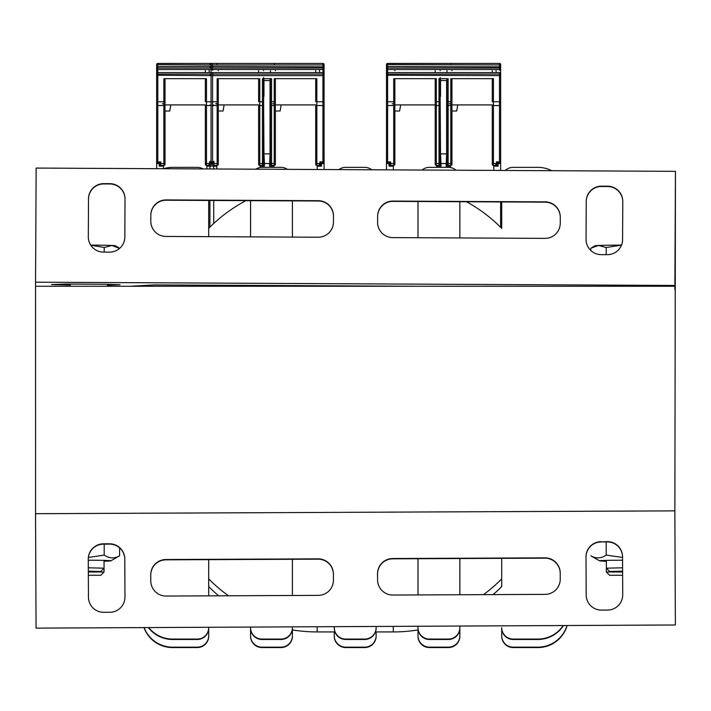 <?xml version="1.0" encoding="UTF-8"?>
<svg xmlns="http://www.w3.org/2000/svg" width="711" height="711" viewBox="0 0 711 711"><rect width="100%" height="100%" fill="white"/><g stroke="black" fill="none" stroke-linecap="round" stroke-linejoin="round"><path stroke-width="1.07" d="M674.872 285.449L35.559 282.196L36.137 168.072L675.45 171.333L674.872 512.284M674.872 286.257L35.55 286.257L35.594 528.664M417.997 201.515L417.997 237.732L417.997 201.515M250.556 200.662L250.556 236.879L250.556 200.662M245.979 200.635A152.216 152.163 0 0 0 208.696 228.373M208.696 578.861A152.216 152.163 0 0 0 228.489 595.774M417.997 559.584L417.997 594.938L417.997 559.584A11.42 11.412 180 0 0 417.97 558.722A11.42 11.412 180 0 1 417.997 559.184L417.997 559.584M501.655 558.348A11.42 11.412 180 0 1 501.717 559.584L501.717 578.861A152.216 152.163 0 0 1 483.489 594.645M459.857 559.584A11.42 11.412 180 0 1 459.91 558.535M501.717 228.373L501.717 201.942L501.717 228.373A152.216 152.163 0 0 0 466.523 201.764M417.997 626.435L417.997 628.062A11.42 11.412 0 0 0 429.417 639.473L448.445 639.473A11.42 11.412 0 0 0 459.857 628.062L459.857 626.249M334.277 626.8L334.277 628.062A11.42 11.412 0 0 0 345.697 639.473L364.725 639.473A11.42 11.412 0 0 0 376.137 628.062L376.137 626.622M250.556 635.741A11.42 11.412 0 0 0 261.977 647.161L281.005 647.161A11.42 11.412 0 0 0 292.417 635.741L292.417 636.149A11.42 11.412 0 0 1 281.005 647.561L261.977 647.561A11.42 11.412 0 0 1 250.556 636.149L250.556 628.062A11.42 11.412 0 0 0 261.977 639.473L281.005 639.473A11.42 11.412 0 0 0 292.417 628.062L292.417 626.986M148.439 627.626A30.44 30.431 0 0 0 172.551 639.473L197.285 639.473A11.42 11.412 0 0 0 208.696 628.062L208.696 627.36M567.058 625.778A30.44 30.431 0 0 1 537.872 647.561L513.138 647.561A11.42 11.412 0 0 1 501.717 636.149L501.717 628.062A11.42 11.412 0 0 0 513.138 639.473L537.872 639.473A30.44 30.431 0 0 0 563.29 625.787M501.717 627.653A11.42 11.412 0 0 0 513.138 639.073L537.872 639.073A30.44 30.431 0 0 0 563.014 625.796M501.69 558.348A11.42 11.412 180 0 1 501.717 559.184L501.717 586.548A152.216 152.163 0 0 1 493.141 594.6M459.857 594.752L459.857 559.184A11.42 11.412 180 0 1 459.875 558.535M417.997 627.653A11.42 11.412 0 0 0 429.417 639.073L448.445 639.073A11.42 11.412 0 0 0 459.857 627.653L459.857 635.741A11.42 11.412 0 0 1 448.445 647.152L429.417 647.152A11.42 11.412 0 0 1 417.997 635.741L417.997 629.919A152.216 152.163 0 0 1 393.263 631.937L393.263 626.542M334.277 627.653A11.42 11.412 0 0 0 345.697 639.073L364.725 639.073A11.42 11.412 0 0 0 376.137 627.653L376.137 627.653M292.417 595.489L292.417 559.273M250.556 627.653A11.42 11.412 0 0 0 261.977 639.073L281.005 639.073A11.42 11.412 0 0 0 292.417 627.653L292.417 627.653M208.696 595.862L208.696 559.646M148.759 627.626A30.44 30.431 0 0 0 172.551 639.073L197.285 639.073A11.42 11.412 0 0 0 208.696 627.653L208.696 635.741A11.42 11.412 0 0 1 197.285 647.161L172.551 647.161A30.44 30.431 0 0 1 144.129 627.644M142.102 285.6L142.102 286.257L142.102 285.6M203.044 168.925A11.42 11.412 0 0 0 197.285 167.361L172.551 167.361A30.44 30.431 0 0 0 163.548 168.72M208.696 236.665L208.696 200.449M287.448 169.351A11.42 11.412 0 0 0 281.005 167.361L261.977 167.361A11.42 11.412 0 0 0 255.773 169.191M292.417 237.092L292.417 200.875M371.755 169.778A11.42 11.412 0 0 0 364.725 167.361L345.697 167.361A11.42 11.412 0 0 0 338.88 169.609M455.991 170.213A11.42 11.412 0 0 0 448.445 167.361L429.417 167.361A11.42 11.412 0 0 0 422.067 170.036M459.857 237.945L459.857 201.728M551.736 170.702A30.44 30.431 0 0 0 537.872 167.361L513.138 167.361A11.42 11.412 0 0 0 505.308 170.462M208.696 586.548A152.216 152.163 0 0 0 218.695 595.818M292.417 635.741L292.417 629.919A152.216 152.163 0 0 0 317.15 631.937L334.277 631.937L334.277 635.741A11.42 11.412 0 0 0 345.697 647.161L364.725 647.161A11.42 11.412 0 0 0 376.137 635.741L376.137 631.937L393.263 631.937M376.137 631.937L375.461 631.937M334.961 631.937L334.277 631.937M501.717 635.741A11.42 11.412 0 0 0 513.138 647.152L537.872 647.152A30.44 30.431 0 0 0 566.934 625.778M417.997 635.741L417.997 636.149A11.42 11.412 0 0 0 429.417 647.561L448.445 647.561A11.42 11.412 0 0 0 459.857 636.149L459.857 635.741M334.277 635.741L334.277 636.149A11.42 11.412 0 0 0 345.697 647.561L364.725 647.561A11.42 11.412 0 0 0 376.137 636.149L376.137 635.741M143.978 627.644A30.44 30.431 0 0 0 172.551 647.561L197.285 647.561A11.42 11.412 0 0 0 208.696 636.149L208.696 635.741M36.057 628.124L675.37 624.987L36.057 628.124L35.621 529.357M88.271 559.219A15.224 15.215 180 0 1 103.424 544.137L109.512 544.111A15.224 15.215 180 0 1 124.798 559.255L124.967 597.196M150.75 574.915A15.224 15.215 180 0 1 165.903 559.833L318.119 559.166A15.224 15.215 180 0 1 333.406 574.31L333.432 580.292M586.015 557.015A15.224 15.215 180 0 1 601.168 541.933L607.256 541.906A15.224 15.215 180 0 1 622.552 557.051L622.72 594.991M377.55 573.91A15.224 15.215 180 0 1 392.703 558.828L544.919 558.162A15.224 15.215 180 0 1 560.215 573.306L560.241 579.296M124.798 558.953A15.224 15.215 0 0 0 109.512 543.808L103.424 543.835A15.224 15.215 0 0 0 88.271 559.113L88.44 597.16A15.224 15.215 0 0 0 103.726 612.304L109.814 612.278A15.224 15.215 0 0 0 124.967 596.991L124.798 559.255M333.406 574.008A15.224 15.215 0 0 0 318.119 558.855L165.903 559.53A15.224 15.215 0 0 0 150.75 574.817L150.776 580.905A15.224 15.215 0 0 0 166.063 596.049L318.279 595.374A15.224 15.215 0 0 0 333.432 580.096L333.406 574.31M601.168 541.631A15.224 15.215 0 0 0 586.015 556.909L586.184 594.956A15.224 15.215 0 0 0 601.47 610.1L607.567 610.074A15.224 15.215 0 0 0 622.72 594.787L622.552 556.749A15.224 15.215 0 0 0 607.256 541.604L601.168 541.933M544.919 557.851L392.703 558.526A15.224 15.215 0 0 0 377.55 573.813L377.577 579.9A15.224 15.215 0 0 0 392.863 595.045L545.079 594.369A15.224 15.215 0 0 0 560.241 579.092L560.215 573.004A15.224 15.215 0 0 0 544.919 557.851L544.919 558.162M36.057 627.822L35.55 513.697L674.863 510.871L675.37 624.987M35.55 513.697L35.603 529.357M674.872 289.697L675.45 171.333M586.051 239.563L586.246 201.613A15.224 15.215 180 0 1 601.55 186.469L607.638 186.504A15.224 15.215 180 0 1 622.783 201.577M377.603 222.525L377.63 216.526A15.224 15.215 180 0 1 392.925 201.382L545.141 202.164A15.224 15.215 180 0 1 560.286 217.237M88.306 237.03L88.502 199.071A15.224 15.215 180 0 1 103.797 183.936L109.885 183.962A15.224 15.215 180 0 1 125.029 199.044M150.794 221.37L150.83 215.371A15.224 15.215 180 0 1 166.125 200.226L318.341 201.009A15.224 15.215 180 0 1 333.486 216.082M586.051 239.349A15.224 15.215 0 0 0 601.195 254.645L607.283 254.671A15.224 15.215 0 0 0 622.587 239.536L622.783 201.497A15.224 15.215 0 0 0 607.638 186.202L601.55 186.166A15.224 15.215 0 0 0 586.246 201.311L586.051 239.5M377.603 222.312A15.224 15.215 0 0 0 377.594 222.383A15.224 15.215 0 0 0 392.739 237.598L544.964 238.381A15.224 15.215 0 0 0 560.259 223.236L560.286 217.157A15.224 15.215 0 0 0 545.141 201.862L392.925 201.08A15.224 15.215 0 0 0 377.63 216.224L377.603 222.463M109.538 252.138A15.224 15.215 0 0 0 124.834 236.994L125.029 198.956A15.224 15.215 0 0 0 109.885 183.66L103.797 183.634A15.224 15.215 0 0 0 88.502 198.769L88.306 236.807A15.224 15.215 0 0 0 103.451 252.103L109.538 252.138M165.939 236.443L318.155 237.225A15.224 15.215 0 0 0 333.459 222.081L333.486 215.993A15.224 15.215 0 0 0 318.341 200.706L166.125 199.924A15.224 15.215 0 0 0 150.83 215.069L150.794 221.157A15.224 15.215 0 0 0 165.939 236.443M107.477 285.235L120.035 284.738L104.819 284.258L66.763 284.062L51.539 284.551L70.176 285.049M417.055 286.257L154.287 284.924L130.166 286.257M35.559 286.257L35.559 282.196M622.614 572.008L606.367 572.008L609.638 575.27L622.632 575.27M622.614 571.777L609.638 571.475L622.614 571.146M609.638 571.475L606.367 568.196L622.596 567.787M591.632 247.73L594.983 245.793A26.636 0.711 -0 0 1 598.52 245.473L590.832 248.21L590.832 250.494M621.592 245.117L606.207 247.499L598.52 245.473A26.636 0.711 -0 0 1 621.494 245.117M606.207 254.671L606.207 247.499M88.342 575.27L100.784 575.27L104.046 572.008L88.324 572.008M104.046 572.008L104.046 568.196L88.306 567.787M88.324 571.146L100.775 571.475L88.324 571.777M100.775 571.475L104.046 568.205L104.046 560.384M119.581 248.415L111.894 245.473A26.636 0.711 -0 0 1 115.44 245.793L118.79 247.73M90.724 245.126A26.636 0.711 -0 0 1 111.894 245.473L104.206 247.499L90.75 245.162M104.206 252.112L104.206 247.499M622.56 560.224A22.068 0.587 180 0 0 599.524 560.81A22.068 0.587 180 0 0 599.542 560.837A22.068 0.587 180 0 0 606.367 561.237L606.367 572.008M599.542 560.837L590.832 555.798C595.96 558.766 601.088 558.526 606.207 555.087L622.552 557.46M606.207 541.906L606.207 555.087M104.046 561.237A22.068 0.587 180 0 0 110.872 560.837A22.068 0.587 180 0 0 88.271 560.224M88.386 557.468L104.206 555.087C109.334 558.526 114.462 558.766 119.581 555.798L110.872 560.837M119.581 547.861L119.581 555.798M104.206 544.128L104.206 555.087M215.646 103.779L217.148 103.779M270.42 78.663L270.42 101.735L270.42 78.663L263.577 78.663L263.577 77.517M263.95 90.075L263.95 78.663L263.95 96.394L263.577 90.075M270.047 78.663L270.047 80.565L263.95 80.565M263.577 97.443L263.95 153.887L270.047 153.887L269.576 166.187L273.851 166.187L273.851 167.361M270.047 80.565L270.047 153.887M323.034 74.095A1.138 1.138 90 0 0 322.936 74.095L324.083 74.06L324.083 75.615L322.936 75.615L322.936 105.539L322.936 101.735L316.848 101.735L316.848 163.521L319.897 163.521L319.897 161.895L320.972 162.659L322.936 162.659L324.083 161.326L324.083 169.538M209.914 66.861A1.138 1.138 90 0 0 211.06 68.007L211.06 66.487L324.083 66.861L324.083 64.577L324.083 161.326A1.138 0.569 180 0 1 322.936 161.895L322.936 162.659M263.95 153.887L264.456 163.521L269.54 163.521M321.496 162.659L321.541 163.521L324.083 163.521M212.5 162.659L212.491 166.187L216.766 166.187L216.766 168.987M209.914 168.96L209.914 163.521L212.456 163.521M321.541 163.521L321.505 166.187L317.23 166.187L317.23 169.502L317.23 166.187M264.456 163.521L264.421 166.187L260.146 166.187L260.146 167.503L260.146 166.187M275.37 104.917L315.711 104.917L315.711 117.537M318.919 165.423L318.919 166.187M272.153 166.187L272.153 165.423M218.286 104.917L258.626 104.917L258.626 117.537M261.844 165.423L261.844 166.187M215.078 166.187L215.078 165.423M281.2 104.917L280.125 111.005L275.37 111.005M275.37 70.673L275.37 69.527M272.731 103.779L274.233 103.779M315.711 71.811L315.711 70.673M315.711 104.917L315.711 120.71M212.962 162.659L212.962 162.952A1.138 0.569 -0 0 0 214.1 163.521L217.148 163.521L217.148 105.539L211.06 105.539L211.06 101.735L217.148 101.735L217.148 105.539A1.138 0.569 180 0 0 218.286 104.97L218.286 162.952L218.286 78.663L218.286 101.735L217.148 101.735L217.148 78.663L259.764 78.663L259.764 101.735L262.43 101.735L262.43 78.663L271.566 78.663L271.566 101.735L274.233 101.735L274.233 78.663L316.848 78.663L316.848 101.735L315.711 101.735L315.711 78.663M209.914 227.156L209.914 200.458M322.936 72.602L324.083 72.602M214.482 63.439L216.242 63.439M209.914 64.577A1.138 1.138 -90 0 1 211.06 63.439L322.936 63.439L322.936 68.007L211.06 68.007L211.06 72.575L322.936 72.575L322.936 70.345M319.283 63.439L317.23 63.439M274.33 64.008L273.877 63.439M258.626 71.811L258.626 70.673M258.626 104.917L258.626 120.71M218.286 70.673L218.286 69.527M218.286 111.005L223.041 111.005L224.116 104.917M209.914 75.233A1.138 1.138 -90 0 1 211.06 74.095L322.936 74.095L322.936 75.615L211.06 75.615L211.06 72.575M324.083 72.575L324.083 66.861A1.138 1.138 -90 0 1 322.936 68.007L322.936 74.095A1.138 1.138 90 0 1 324.083 75.233L324.083 72.575L322.936 72.575M319.15 164.312L319.897 164.312M270.047 96.394L270.42 164.294L271.566 165.423A1.138 1.138 -90 0 1 270.42 164.285L270.42 162.952L270.42 164.285M270.42 71.811L270.42 70.673M270.42 162.952L270.42 104.97A1.138 0.569 180 0 0 271.566 105.539L271.566 101.735L270.42 101.735L270.42 162.952A1.138 0.569 180 0 0 271.566 163.521L274.233 163.521L274.233 105.539A1.138 0.569 180 0 0 275.37 104.97L275.37 162.952L275.37 78.663L275.37 101.735L274.233 101.735L274.233 105.539L271.566 105.539L271.566 165.423L274.233 165.423A1.138 1.138 -90 0 0 275.37 164.285A1.138 1.138 -90 0 1 275.37 164.294L275.37 162.952L275.37 164.285M209.914 161.326A1.138 0.569 -0 0 0 211.06 161.895L214.1 161.895L213.024 162.659L211.06 162.659L211.06 105.539A1.138 0.569 -0 0 1 209.914 104.97M214.1 161.895L213.718 165.361A1.138 1.138 90 0 0 214.1 165.423L217.148 165.423A1.138 1.138 -90 0 0 218.286 164.285L218.286 164.285A1.138 1.138 -90 0 1 218.286 164.294L218.286 162.952L218.286 164.285M258.626 78.663L258.626 101.735L259.764 101.735L259.764 165.423L262.43 165.423A1.138 1.138 90 0 0 263.577 164.285L263.577 78.663L263.577 101.735L262.43 101.735L262.43 105.539L259.764 105.539A1.138 0.569 180 0 1 258.626 104.97L258.626 164.285A1.138 1.138 -90 0 0 259.764 165.423A1.138 1.138 -90 0 1 258.626 164.285M218.286 129.464L218.286 117.537L218.286 129.464M263.577 70.673L263.577 69.527M262.43 165.423L262.43 105.539A1.138 0.569 -0 0 0 263.577 104.97L263.577 162.952L262.43 165.423M324.083 161.326L324.083 104.97A1.138 0.569 180 0 1 322.936 105.539L316.848 105.539A1.138 0.569 180 0 1 315.711 104.97L315.711 162.952A1.138 0.569 180 0 0 316.848 163.521L316.848 165.423L319.906 165.423A1.138 1.138 90 0 0 321.034 164.285L321.034 162.659L319.897 165.423L319.897 163.521A1.138 0.569 -0 0 0 321.034 162.952L321.034 162.659M316.848 165.423A1.138 1.138 -90 0 1 315.711 164.285A1.138 1.138 -90 0 0 316.848 165.423L316.848 161.619M275.37 129.464L275.37 117.537L275.37 129.464M324.083 64.577A1.138 1.138 90 0 0 322.936 63.439L324.083 64.959L211.06 64.959L211.06 63.439M324.083 73.713L324.083 71.153L324.083 73.713M392.223 103.779L393.716 103.779M446.997 78.663L446.997 101.735L446.997 78.663L446.615 80.565L440.527 80.565L440.527 96.394L440.145 90.075M440.527 80.565L440.145 77.517M440.527 78.663L440.527 90.075M440.145 97.443L440.527 153.887L446.615 153.887L446.153 166.187L450.419 166.187L450.419 167.529M446.615 80.565L446.615 153.887M499.611 74.095A1.138 1.138 90 0 0 499.513 74.095L500.651 74.06L500.651 75.615L499.513 75.615L499.513 105.539L499.513 101.735L493.425 101.735L493.425 163.521L496.465 163.521L496.465 161.895L497.54 162.659L499.513 162.659L500.651 161.326L500.651 170.436M386.491 72.264L386.491 64.577L386.491 66.478L500.651 66.861L500.651 64.577L500.651 161.326A1.138 0.569 180 0 1 499.513 161.895L499.513 162.659M387.628 162.455L386.491 161.513L386.491 72.611M394.863 104.917L435.203 104.917L435.203 78.663L435.203 101.735L436.341 101.735L436.341 163.521L439.007 163.521L439.007 101.735L436.341 101.735L436.341 78.663L393.716 78.663L393.716 101.735L387.628 101.735L387.628 105.539L387.628 74.095L499.513 74.095L499.513 75.615L386.491 75.233A1.138 1.138 -90 0 1 387.628 74.095L387.628 63.439L499.513 63.439L499.513 68.007L387.628 68.007A1.138 1.138 90 0 1 386.491 66.861L386.491 75.437L387.628 75.437M440.527 153.887L441.033 163.521L446.108 163.521M498.073 162.659L498.118 163.521L500.651 163.521M389.077 162.659L389.068 166.187L393.343 166.187L393.343 169.893M386.491 161.468L386.491 163.521L389.033 163.521M386.491 163.521L386.491 169.858M498.118 163.521L498.073 166.187L493.807 166.187L493.807 170.373L493.807 166.187M441.033 163.521L440.998 166.187L436.723 166.187L436.723 167.361L436.723 166.187M487.817 170.373L497.611 170.427M451.947 104.917L492.279 104.917L492.279 117.537M495.496 165.423L495.496 166.187M448.73 166.187L448.73 165.423M435.203 104.917L435.203 117.537M438.411 165.423L438.411 166.187M391.645 166.187L391.645 165.423M457.768 104.917L456.693 111.005L451.947 111.005M451.947 70.673L451.947 69.527M449.308 103.779L450.801 103.779M492.279 71.811L492.279 70.673M492.279 104.917L492.279 120.71M435.203 78.663L435.203 162.952A1.138 0.569 180 0 0 436.341 163.521L436.341 165.423L439.007 165.423A1.138 1.138 90 0 0 440.145 164.285L440.145 101.735L439.007 101.735L439.007 78.663L448.134 78.663L448.134 101.735L450.801 101.735L450.801 78.663L493.425 78.663L493.425 101.735L492.279 101.735L492.279 78.663M386.491 70.398L386.491 69.874M386.491 68.727L386.491 68.238M386.491 75.437L386.491 104.97A1.138 0.569 -0 0 0 387.628 105.539L393.716 105.539L393.716 165.423L390.677 165.423L390.677 161.895L389.601 162.659L387.628 162.659L387.628 105.539M387.628 101.735L386.491 101.735L386.491 64.568A1.138 1.138 -90 0 1 387.628 63.439L387.628 65.67M500.651 227.307L500.651 201.933M499.513 72.602L500.651 72.602M391.059 63.439L393.343 63.439L393.343 64.008M450.898 64.008L450.454 63.439M435.203 71.811L435.203 70.673M394.863 70.673L394.863 69.527M394.863 111.005L399.618 111.005L400.684 104.917M500.651 64.577A1.138 1.138 90 0 0 499.513 63.439L500.651 64.959L386.491 64.577L386.491 75.233A1.138 1.138 -90 0 1 387.628 74.095M500.651 72.575L499.513 72.575L499.513 74.095A1.138 1.138 90 0 1 500.651 75.233L500.651 66.861A1.138 1.138 -90 0 1 499.513 68.007L499.513 70.345M495.718 164.312L496.465 164.312M446.615 96.394L446.997 164.294L448.134 165.423A1.138 1.138 -90 0 1 446.997 164.285L446.997 162.952L446.997 164.285M446.997 71.811L446.997 70.673M446.997 162.952L446.997 104.97A1.138 0.569 180 0 0 448.134 105.539L448.134 101.735L446.997 101.735L446.997 162.952A1.138 0.569 180 0 0 448.134 163.521L450.801 163.521L450.801 105.539A1.138 0.569 180 0 0 451.947 104.97L451.947 162.952L451.947 78.663L451.947 101.735L450.801 101.735L450.801 105.539L448.134 105.539L448.134 165.423L450.801 165.423A1.138 1.138 -90 0 0 451.947 164.285A1.138 1.138 -90 0 1 451.947 164.294L451.947 162.952L451.947 164.285M386.491 161.513L386.491 161.326A1.138 0.569 -0 0 0 387.628 161.895L390.677 161.895M389.53 161.895L389.53 162.659M389.53 164.285A1.138 1.138 90 0 0 390.677 165.423L389.53 164.294M394.863 164.285L394.863 164.285A1.138 1.138 -90 0 1 393.716 165.423L394.863 162.952L394.863 164.285L394.863 162.952A1.138 0.569 180 0 1 393.716 163.521L390.677 163.521A1.138 0.569 -0 0 1 389.53 162.952M394.863 104.97L394.863 162.952L394.863 104.97A1.138 0.569 180 0 1 393.716 105.539L393.716 101.735L394.863 101.735L394.863 162.952M394.863 78.663L394.863 101.735L394.863 78.663M394.863 129.464L394.863 117.537L394.863 129.464M440.145 70.673L440.145 69.527M440.145 104.97L440.145 162.952L439.016 165.423L439.007 163.521A1.138 0.569 -0 0 0 440.145 162.952L440.145 104.97A1.138 0.569 -0 0 1 439.007 105.539L436.341 105.539A1.138 0.569 180 0 1 435.203 104.97L435.203 120.71M436.341 165.423A1.138 1.138 -90 0 1 435.203 164.285A1.138 1.138 -90 0 0 436.341 165.423L436.341 161.619M440.145 101.735L440.145 78.663L440.145 101.735M500.651 161.326L500.651 104.97A1.138 0.569 180 0 1 499.513 105.539L493.425 105.539A1.138 0.569 180 0 1 492.279 104.97L492.279 162.952A1.138 0.569 180 0 0 493.425 163.521L493.425 165.423L496.474 165.423A1.138 1.138 90 0 0 497.611 164.285L497.611 162.659L496.465 165.423L496.465 163.521A1.138 0.569 -0 0 0 497.611 162.952L497.611 162.659M493.425 165.423A1.138 1.138 -90 0 1 492.279 164.285A1.138 1.138 -90 0 0 493.425 165.423L493.425 161.619M451.947 129.464L451.947 117.537L451.947 129.464M386.491 64.959L386.491 64.577A1.138 1.138 -90 0 1 387.628 63.439M500.651 73.713L500.651 71.153L500.651 73.713M162.375 103.779L163.868 103.779M165.014 104.917L205.346 104.917L205.346 117.537M205.346 71.811L205.346 70.673M205.346 104.917L205.346 120.71M208.563 165.423L208.563 166.187M206.874 166.187L206.874 168.942L206.874 166.187L211.149 166.187L211.185 163.521L213.718 163.521L213.718 168.978M161.797 166.187L161.797 165.423M170.836 104.917L169.769 111.005L165.014 111.005M156.642 72.264L156.642 161.513L156.642 101.735L157.78 101.735L157.78 105.539L157.78 101.735L163.868 101.735L163.868 105.539A1.138 0.569 180 0 0 165.014 104.97L165.014 162.952L165.014 78.663L165.014 101.735L163.868 101.735L163.868 78.663L206.492 78.663L206.492 105.539A1.138 0.569 180 0 1 205.346 104.97L205.346 164.285A1.138 1.138 -90 0 0 206.492 165.423L209.532 165.423A1.138 1.138 90 0 0 209.914 165.361L209.532 161.895L210.616 162.659L212.58 162.659L212.58 105.539L206.492 105.539L206.492 163.521L209.532 163.521A1.138 0.569 -0 0 0 210.678 162.952L210.678 162.659M165.014 164.285A1.138 1.138 -90 0 1 163.868 165.423L160.828 165.423L160.828 161.895L159.753 162.659L157.78 162.659L157.78 105.539L163.868 105.539L163.868 165.423L165.014 162.952L165.014 164.285A1.138 1.138 -90 0 1 165.014 164.294L165.014 162.952A1.138 0.569 180 0 1 163.868 163.521L160.828 163.521A1.138 0.569 -0 0 1 159.682 162.952L159.682 164.285A1.138 1.138 90 0 0 160.828 165.423L159.682 164.294L159.682 162.952M159.228 162.659L159.22 166.187L163.486 166.187L163.486 168.72M159.682 161.895L159.682 164.294M211.14 162.659L211.185 163.521M208.794 164.312L209.532 164.312M157.78 162.455L156.642 161.468L156.642 163.521L159.175 163.521M213.718 223.503L213.718 200.475M156.642 72.611L156.642 75.224A1.138 1.138 -90 0 1 157.78 74.095L157.78 68.007L212.58 68.007L212.58 70.345M212.58 72.602L213.718 72.602M156.642 70.327L156.642 69.696M156.642 163.521L156.642 168.685M213.718 74.06L212.58 74.06L212.58 75.615L156.642 75.233L156.642 101.735L156.642 72.575L212.58 72.575L212.58 74.095L157.78 74.095A1.138 1.138 -90 0 0 156.642 75.233L156.642 66.861A1.138 1.138 90 0 0 157.78 68.007L157.78 65.67M205.346 162.952A1.138 0.569 180 0 0 206.492 163.521L206.492 165.423A1.138 1.138 -90 0 1 205.346 164.285M156.642 72.575L156.642 64.577A1.138 1.138 -90 0 1 157.78 63.439A1.138 1.138 -90 0 0 156.642 64.577L156.642 73.713L156.642 64.577L156.642 66.478L212.58 66.487L212.58 68.007M212.58 66.487L212.58 63.439L157.78 63.439M161.21 63.439L162.97 63.439M156.642 161.468L156.642 104.97A1.138 0.569 -0 0 0 157.78 105.539M165.014 129.464L165.014 117.537L165.014 129.464M317.15 631.937L317.15 626.88M66.763 285.031L66.772 284.062M315.711 162.952L315.711 164.285M211.06 66.487L211.06 64.959M211.06 101.735L211.06 75.615M322.936 74.095L324.083 75.615L324.083 101.735L322.936 101.735M324.083 104.97L324.083 101.735M319.515 72.575L319.515 70.345M216.766 64.008L216.766 63.439M324.083 69.527L211.06 69.527M322.936 105.539L322.936 161.895L319.897 161.895M322.936 153.265L322.936 152.705M321.034 164.285L321.034 162.952M274.233 163.521L274.233 165.423L275.37 162.952A1.138 0.569 180 0 1 274.233 163.521M258.626 162.952A1.138 0.569 180 0 0 259.764 163.521L262.43 163.521A1.138 0.569 -0 0 0 263.577 162.952L263.577 104.97M218.286 162.952L218.286 162.952A1.138 0.569 180 0 1 217.148 163.521L217.148 165.423L218.286 162.952L218.286 104.97M259.764 165.423L259.764 161.619M492.279 162.952L492.279 164.285M499.513 74.095L500.651 75.615L500.651 101.735L499.513 101.735M500.651 104.97L500.651 101.735M496.091 72.575L496.091 70.345M435.203 162.952L435.203 164.285M386.491 72.575L499.513 72.575M386.491 69.527L500.651 69.527M499.513 105.539L499.513 161.895L496.465 161.895M499.513 153.265L499.513 152.705M497.611 164.285L497.611 162.952M450.801 163.521L450.801 165.423L451.947 162.952A1.138 0.569 180 0 1 450.801 163.521M387.628 152.705L387.628 153.265M205.346 78.663L205.346 101.735L212.58 101.735L212.58 105.539A1.138 0.569 180 0 0 213.718 104.97M156.642 75.437L157.78 75.437M212.58 75.615L212.58 101.735M213.718 161.326A1.138 0.569 180 0 1 212.58 161.895L209.532 161.895M206.492 165.423L206.492 161.619M156.642 161.513L156.642 161.326A1.138 0.569 -0 0 0 157.78 161.895L160.828 161.895M157.78 101.735L157.78 74.095M212.58 64.959L156.642 64.577L156.642 66.478M156.642 69.527L212.58 69.527M209.158 72.575L209.158 70.345M157.78 152.705L157.78 153.265M70.176 284.08L70.176 286.257M107.477 284.276L107.477 286.257M606.367 560.384L606.367 568.196M209.914 68.043L259.879 68.043M261.053 68.043L317.23 68.043M318.368 68.043L324.083 68.043M275.37 104.97L275.37 162.952M386.491 68.043L436.456 68.043M437.629 68.043L493.807 68.043M494.945 68.043L500.651 68.043M393.316 63.439L392.819 63.439M496.091 63.439L493.807 63.439M451.947 104.97L451.947 162.952M165.014 104.97L165.014 162.952M156.642 68.043L206.874 68.043M208.012 68.043L213.718 68.043M209.158 63.439L206.874 63.439"/></g></svg>
